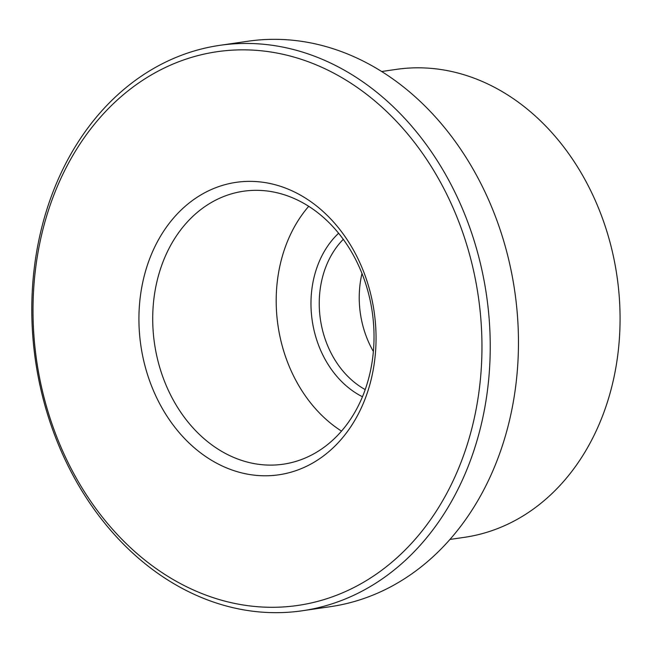<?xml version="1.0" encoding="UTF-8"?>
<svg xmlns="http://www.w3.org/2000/svg" width="652" height="652" viewBox="0 0 652 652"><rect width="100%" height="100%" fill="white"/><g stroke="black" fill="none" stroke-linecap="round" stroke-linejoin="round"><path stroke-width="0.98" d="M449.945 539.44L464.501 537.321A236.44 188.583 -98.3 0 0 619.082 294.574A236.44 188.583 -98.3 0 0 425.854 68.012A236.44 188.583 -98.3 0 0 396.237 69.389L381.681 71.508M252.137 50.082A279.789 223.155 -98.3 0 0 33.065 317.076A279.789 223.155 -98.3 0 0 262.829 607.061A279.789 223.155 -98.3 0 0 481.901 340.067A279.789 223.155 -98.3 0 0 252.137 50.082M266.472 612.432A285.698 227.874 81.7 0 1 32.991 338.673A285.698 227.874 81.7 0 1 219.773 45.347A285.698 227.874 81.7 0 1 255.551 43.684A285.698 227.874 81.7 0 1 489.041 317.451A285.698 227.874 81.7 0 1 302.251 610.769A285.698 227.874 81.7 0 1 266.472 612.432M302.251 610.769L330.482 606.653A285.698 227.874 -98.3 0 0 517.264 313.327A285.698 227.874 -98.3 0 0 283.775 39.568A285.698 227.874 -98.3 0 0 247.996 41.231L219.773 45.347M254.663 181.484A147.776 117.865 81.7 0 1 376.017 334.647A147.776 117.865 81.7 0 1 260.311 475.667A147.776 117.865 81.7 0 1 138.957 322.504A147.776 117.865 81.7 0 1 254.663 181.484M266 464.998A137.922 110.009 -98.3 0 0 283.278 464.2A137.922 110.009 -98.3 0 0 373.449 322.593A137.922 110.009 -98.3 0 0 260.727 190.433A137.922 110.009 -98.3 0 0 243.457 191.24A137.922 110.009 -98.3 0 0 153.285 332.838A137.922 110.009 -98.3 0 0 266 464.998M343.278 239.325A88.664 70.718 -98.3 0 0 365.202 389.586M373.368 351.493A88.664 70.718 81.7 0 1 361.99 273.506M362.455 396.758A94.581 75.436 81.7 0 1 312.21 320.588A94.581 75.436 81.7 0 1 338.6 233.245M308.714 206.309A137.922 110.009 -98.3 0 0 341.509 431.111"/></g></svg>

